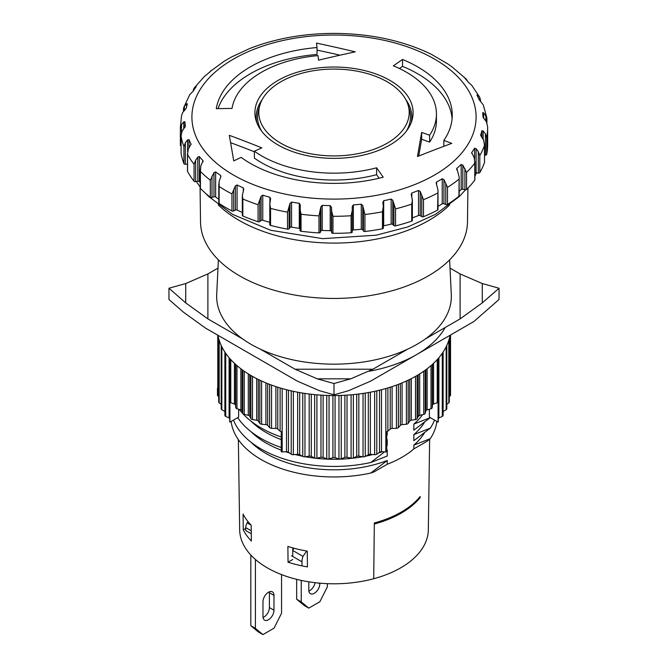 <?xml version="1.0" encoding="UTF-8"?>
<svg xmlns="http://www.w3.org/2000/svg" width="668" height="668" viewBox="0 0 668 668"><rect width="100%" height="100%" fill="white"/><g stroke="black" fill="none" stroke-linecap="round" stroke-linejoin="round"><path stroke-width="1" d="M251.293 533.757L245.715 530.534L245.715 527.595A6.421 3.707 -60 0 1 247.177 522.885L247.97 521.591M315.079 582.688A7.782 4.492 -60 0 1 308.883 591.046M327.387 583.657L327.387 586.796L319.872 601.726L308.766 608.13L304.182 605.484L296.667 599.238L296.667 579.348M308.766 608.13L301.251 601.885L296.667 599.238M301.251 601.885L301.251 580.409M319.822 583.172L319.822 583.757A7.782 4.492 -60 0 1 316.423 591.581A7.782 4.492 -60 0 1 310.428 593.668A7.782 4.492 -60 0 1 308.816 590.103L308.816 581.82M429.649 439.202L428.33 529.791A94.33 54.459 0 0 1 419.562 552.261A94.33 54.459 180 0 1 373.721 578.73L374.322 524.021A95.132 54.926 0 0 0 420.164 497.56L420.18 496.508A95.148 54.935 180 0 1 374.33 522.977L373.721 578.73A94.33 54.459 0 0 1 239.67 529.791L238.359 439.644M231.153 421.433A103.081 59.51 180 0 0 370.757 473.044L373.846 471.984L387.231 464.26A95.95 55.394 0 0 0 413.834 448.904L427.211 441.172L430.309 438.659A103.081 59.51 180 0 0 436.847 421.433M307.439 566.898A94.547 54.584 180 0 1 288.05 562.214L287.875 546.432A94.781 54.718 0 0 0 307.255 551.125L307.439 566.898M243.077 514.068L243.261 529.841A94.547 54.584 0 0 0 251.368 541.038L251.201 525.257A94.781 54.718 180 0 1 243.077 514.068M424.522 432.78A95.95 55.394 180 0 1 413.834 445.147L430.309 438.659M370.757 473.044L387.231 460.502A95.95 55.394 180 0 1 251.034 442.233M434.526 420.089A103.081 59.51 180 0 1 430.309 428.138L413.834 440.68L413.834 434.618L430.309 428.138M386.739 450.315L387.231 449.973L387.231 456.035L370.757 462.515A103.081 59.51 180 0 1 233.474 420.089M424.522 422.251A95.95 55.394 180 0 1 413.834 434.618M370.757 462.515L384.576 451.852M387.231 449.973A95.95 55.394 180 0 1 386.739 450.165M382.23 451.777A95.95 55.394 180 0 1 378.564 452.946M372.894 454.524A95.95 55.394 180 0 1 365.747 456.16M362.691 456.745A95.95 55.394 180 0 1 305.309 456.745M302.253 456.16A95.95 55.394 180 0 1 295.106 454.524M289.436 452.946A95.95 55.394 180 0 1 285.77 451.777M281.261 450.165A95.95 55.394 180 0 1 251.034 431.712M430.309 417.617L413.834 430.159L413.834 424.096L430.309 417.617M386.739 439.795L387.231 439.452L387.231 445.514L386.739 445.74M281.261 447.527A103.081 59.51 180 0 1 237.716 417.642M422.577 414.661A95.95 55.394 180 0 1 413.834 424.096M387.231 439.452A95.95 55.394 180 0 1 386.739 439.636M281.261 439.636A95.95 55.394 180 0 1 251.034 421.191M419.921 415.237L418.068 416.607M387.231 431.528L387.231 434.993L386.739 435.21M281.261 437.006A103.081 59.51 180 0 1 239.344 409.442M218.386 259.894L216.699 294.513A117.343 67.752 0 0 0 251.026 344.321A117.343 67.752 0 0 0 380.426 358.632A117.343 67.752 0 0 0 451.301 294.513L449.614 259.894M387.231 464.26L387.231 460.502M413.834 445.147L413.834 448.904M292.751 547.894L292.751 556.469M288.05 562.214L292.751 559.5M243.261 529.841L245.715 528.43M281.545 574.597L281.545 613.266L274.03 628.187L262.925 634.6L255.41 628.354L250.826 625.707L250.826 555.024M255.41 628.354L255.41 559.45M262.925 634.6L258.341 631.953L250.826 625.707M262.975 601.751A7.782 4.492 -60 0 1 266.373 593.919A7.782 4.492 -60 0 1 272.369 591.84A7.782 4.492 -60 0 1 273.98 595.397L273.98 610.218A7.782 4.492 -60 0 1 270.582 618.05A7.782 4.492 -60 0 1 264.586 620.138A7.782 4.492 -60 0 1 262.975 616.572L262.975 601.751M269.329 591.806A7.782 4.492 -60 0 1 269.396 592.75L269.396 607.571A7.782 4.492 -60 0 1 263.042 617.516M420.164 497.56L419.587 497.226M292.751 550.081L294.012 548.244M306.679 551.025L302.988 556.394A12.834 7.415 120 0 0 301.978 561.796L301.978 565.178M292.751 550.482L302.988 556.394M185.729 283.541L207.898 273.93L207.898 318.895L185.729 302.896L185.729 283.541L168.962 288.242L168.962 299.506L183.441 312.165L205.619 328.163L297.352 381.127L319.521 390.73L334 394.788L334 383.524L317.233 378.823L295.064 369.22L372.936 369.22L407.806 349.088M217.985 268.11L207.898 273.93M460.102 273.93L482.271 283.541L482.271 302.896L460.102 318.895L460.102 273.93L450.015 268.11M482.271 302.896L499.038 288.242L482.271 283.541M499.038 288.242L499.038 299.506L473.812 321.558L370.648 381.127L348.479 390.73L334 394.788M207.898 318.895L242.768 339.027M260.194 349.088L295.064 369.22M168.962 288.242L185.729 302.896M425.232 339.027L460.102 318.895M372.936 369.22L350.767 378.823L334 383.524M450.541 335.002L450.541 395.147A2.597 1.495 180 0 1 450.215 395.873L449.297 396.683M449.297 338.601L449.297 402.002A2.597 1.495 180 0 1 448.821 402.871L446.808 404.29M446.758 408.457A2.597 1.495 180 0 1 446.808 408.749A2.597 1.495 180 0 1 446.166 409.734L443.118 411.48M443.109 352.078L443.109 415.17A2.597 1.495 180 0 1 443.118 415.304A2.597 1.495 180 0 1 442.291 416.406L438.893 417.976A2.597 1.495 0 0 0 438.258 418.469M438.258 358.44L438.258 421.625A2.597 1.495 180 0 1 438.083 422.151L438.083 402.036A2.597 1.495 180 0 1 437.223 402.687L433.565 404.048A2.597 1.495 0 0 0 432.48 405.125L432.271 407.639A2.597 1.495 180 0 1 431.027 408.749L427.136 409.876A2.597 1.495 0 0 0 425.867 410.887L425.207 413.375A2.597 1.495 180 0 1 423.762 414.402L419.696 415.296A2.597 1.495 0 0 0 418.251 416.214L417.141 418.644A2.597 1.495 180 0 1 415.521 419.579L411.313 420.222A2.597 1.495 0 0 0 409.709 421.057L408.165 423.403A2.597 1.495 180 0 1 406.386 424.238L402.078 424.623A2.597 1.495 0 0 0 400.332 425.357L398.37 427.603A2.597 1.495 180 0 1 396.45 428.322L392.108 428.438A2.597 1.495 0 0 0 390.237 429.065L387.883 431.177A2.597 1.495 180 0 1 386.739 431.678L386.739 451.793A2.597 1.495 180 0 1 385.837 451.894L381.495 451.752A2.597 1.495 0 0 0 379.524 452.261L376.794 454.215A2.597 1.495 180 0 1 374.656 454.691L370.356 454.29A2.597 1.495 0 0 0 368.31 454.674L365.237 456.461A2.597 1.495 180 0 1 363.033 456.803L358.825 456.144A2.597 1.495 0 0 0 356.72 456.403L353.347 457.989A2.597 1.495 180 0 1 351.084 458.198L347.026 457.288A2.597 1.495 0 0 0 344.88 457.413L341.239 458.791A2.597 1.495 180 0 1 338.952 458.866L335.077 457.714A2.597 1.495 0 0 0 332.923 457.714L329.048 458.866A2.597 1.495 180 0 1 326.761 458.791L323.12 457.413A2.597 1.495 0 0 0 320.974 457.288L316.916 458.198A2.597 1.495 180 0 1 314.653 457.989L311.28 456.403A2.597 1.495 0 0 0 309.175 456.144L304.967 456.803A2.597 1.495 180 0 1 302.763 456.461L299.69 454.674A2.597 1.495 0 0 0 297.644 454.29L293.344 454.691A2.597 1.495 180 0 1 291.206 454.215L288.476 452.261A2.597 1.495 0 0 0 286.505 451.752L282.163 451.894A2.597 1.495 180 0 1 281.261 451.793L281.261 431.678A2.597 1.495 180 0 1 280.117 431.177L277.763 429.065A2.597 1.495 0 0 0 275.892 428.438L271.55 428.322A2.597 1.495 180 0 1 269.63 427.603L267.668 425.357A2.597 1.495 0 0 0 265.922 424.623L261.614 424.238A2.597 1.495 180 0 1 259.835 423.403L258.291 421.057A2.597 1.495 0 0 0 256.687 420.222L252.479 419.579A2.597 1.495 180 0 1 250.859 418.644L249.749 416.214A2.597 1.495 0 0 0 248.304 415.296L244.237 414.402A2.597 1.495 180 0 1 242.793 413.375L242.133 410.887A2.597 1.495 0 0 0 240.864 409.876L236.973 408.749A2.597 1.495 180 0 1 235.729 407.639L235.52 405.125A2.597 1.495 0 0 0 234.435 404.048L230.777 402.687A2.597 1.495 180 0 1 229.917 402.036L229.917 422.151A2.597 1.495 180 0 1 229.742 421.625L229.742 358.44M429.357 409.233L429.357 417.108L438.083 422.151M450.215 335.186L450.215 395.873M448.821 340.221L448.821 402.871M446.166 346.767L446.166 409.734M442.291 353.288L442.291 416.406M438.893 357.706L438.893 417.976M437.223 359.609L437.223 402.687M433.565 363.325L433.565 404.048M432.48 364.319L432.48 405.125M432.271 364.511L432.271 407.639M431.027 365.613L431.027 408.749M427.136 368.769L427.136 409.876M425.867 369.721L425.867 410.887M425.207 370.206L425.207 413.375M423.762 371.233L423.762 414.402M419.696 373.913L419.696 415.296M418.251 374.798L418.251 416.214M417.141 375.458L417.141 418.644M415.521 376.385L415.521 419.579M411.313 378.647L411.313 420.222M409.709 379.449L409.709 421.057M408.165 380.192L408.165 423.403M406.386 381.027L406.386 424.238M402.078 382.898L402.078 424.623M400.332 383.607L400.332 425.357M398.37 384.376L398.37 427.603M396.45 385.094L396.45 428.322M392.108 386.605L392.108 428.438M390.237 387.215L390.237 429.065M387.883 387.941L387.883 431.177M385.837 388.542L385.837 451.894M381.495 389.72L381.495 451.752M379.524 390.212L379.524 452.261M376.794 390.855L376.794 454.215M374.656 391.331L374.656 454.691M370.356 392.2L370.356 454.29M368.31 392.575L368.31 454.674M365.237 393.093L365.237 456.461M363.033 393.435L363.033 456.803M358.825 394.011L358.825 456.144M356.72 394.262L356.72 456.403M353.347 394.621L353.347 457.989M351.084 394.821L351.084 458.198M347.026 395.13L347.026 457.288M344.88 395.256L344.88 457.413M341.239 395.423L341.239 458.791M338.952 395.489L338.952 458.866M335.077 395.548L335.077 457.714M332.923 395.548L332.923 457.714M329.048 395.489L329.048 458.866M326.761 395.423L326.761 458.791M323.12 395.256L323.12 457.413M320.974 395.13L320.974 457.288M316.916 394.821L316.916 458.198M314.653 394.621L314.653 457.989M311.28 394.262L311.28 456.403M309.175 394.011L309.175 456.144M304.967 393.435L304.967 456.803M302.763 393.093L302.763 456.461M299.69 392.575L299.69 454.674M297.644 392.2L297.644 454.29M293.344 391.331L293.344 454.691M291.206 390.855L291.206 454.215M288.476 390.212L288.476 452.261M286.505 389.72L286.505 451.752M282.163 388.542L282.163 451.894M280.117 387.941L280.117 431.177M277.763 387.215L277.763 429.065M275.892 386.605L275.892 428.438M271.55 385.094L271.55 428.322M269.63 384.376L269.63 427.603M267.668 383.607L267.668 425.357M265.922 382.898L265.922 424.623M261.614 381.027L261.614 424.238M259.835 380.192L259.835 423.403M258.291 379.449L258.291 421.057M256.687 378.647L256.687 420.222M252.479 376.385L252.479 419.579M250.859 375.458L250.859 418.644M249.749 374.798L249.749 416.214M248.304 373.913L248.304 415.296M244.237 371.233L244.237 414.402M242.793 370.206L242.793 413.375M242.133 369.721L242.133 410.887M240.864 368.769L240.864 409.876M236.973 365.613L236.973 408.749M235.729 364.511L235.729 407.639M235.52 364.319L235.52 405.125M234.435 363.325L234.435 404.048M230.777 359.609L230.777 402.687M229.742 418.469A2.597 1.495 0 0 0 229.107 417.976L225.709 416.406A2.597 1.495 180 0 1 224.882 415.304A2.597 1.495 180 0 1 224.891 415.17L224.891 352.078M229.107 357.706L229.107 417.976M225.709 353.288L225.709 416.406M221.834 346.767L221.834 409.734A2.597 1.495 180 0 1 221.191 408.749L221.191 345.423M224.882 411.48L221.834 409.734M219.179 340.221L219.179 402.871A2.597 1.495 180 0 1 218.703 402.002L218.703 338.601M221.191 404.29L219.179 402.871M217.785 335.186L217.785 395.873A2.597 1.495 180 0 1 217.459 395.147L217.459 388.25M218.703 396.683L217.785 395.873M238.643 409.233L238.643 417.108L229.917 422.151M217.952 335.286A116.7 67.376 0 0 0 218.737 338.718A116.7 67.376 0 0 0 221.275 345.615A116.7 67.376 0 0 0 225.049 352.32A116.7 67.376 0 0 0 230.017 358.766A116.7 67.376 0 0 0 236.13 364.87A116.7 67.376 0 0 0 243.311 370.573A116.7 67.376 0 0 0 251.485 375.817A116.7 67.376 0 0 0 260.562 380.535A116.7 67.376 0 0 0 270.44 384.684A116.7 67.376 0 0 0 281.019 388.208A116.7 67.376 0 0 0 292.183 391.072A116.7 67.376 0 0 0 303.798 393.252A116.7 67.376 0 0 0 315.747 394.721A116.7 67.376 0 0 0 327.896 395.456A116.7 67.376 0 0 0 340.104 395.456A116.7 67.376 0 0 0 352.253 394.721A116.7 67.376 0 0 0 364.202 393.252A116.7 67.376 0 0 0 375.817 391.072A116.7 67.376 0 0 0 386.981 388.208A116.7 67.376 0 0 0 397.56 384.684A116.7 67.376 0 0 0 407.438 380.535A116.7 67.376 0 0 0 416.515 375.817A116.7 67.376 0 0 0 424.689 370.573A116.7 67.376 0 0 0 431.87 364.87A116.7 67.376 0 0 0 437.983 358.766A116.7 67.376 0 0 0 442.951 352.32A116.7 67.376 0 0 0 446.725 345.615A116.7 67.376 0 0 0 449.263 338.718A116.7 67.376 0 0 0 450.048 335.286M369.337 371.216A116.7 67.376 0 0 0 445.155 327.52M413.1 112.692L413.1 112.692A79.1 45.666 0 0 0 389.928 80.402A79.1 45.666 0 0 0 303.731 70.499A79.1 45.666 0 0 0 254.9 112.692A79.1 45.666 0 0 0 334 158.358A79.1 45.666 0 0 0 413.1 112.692A79.1 45.666 0 0 0 389.928 80.402A79.1 45.666 0 0 0 303.731 70.499A79.1 45.666 0 0 0 254.9 112.692L254.9 112.692M393.36 65.823A102.438 59.143 180 0 1 406.436 72.202A102.438 59.143 180 0 1 436.438 114.019A102.438 59.143 180 0 1 429.624 135.228A1305.063 953.762 -139.2 0 0 421.667 132.398A1301.949 111.122 93.5 0 0 417.475 156.537A1300.629 859.165 -51.5 0 1 451.777 143.378A1305.063 953.762 -139.2 0 0 443.836 140.414A118.253 68.27 0 0 0 452.253 115.113A118.253 68.27 0 0 0 417.617 66.842A118.253 68.27 0 0 0 402.528 59.477A1305.097 617.524 112.3 0 0 393.36 65.823M355.217 51.853A1301.949 971.138 142.4 0 0 318.544 60.178A1305.063 65.355 -92 0 0 318.001 55.603A102.438 59.143 0 0 0 232.021 108.441A1305.097 1060.859 -170.7 0 0 216.273 108.675A118.253 68.27 180 0 1 317.024 47.545A1305.063 65.355 -92 0 0 316.482 43.119A1300.629 970.145 37.6 0 1 355.217 51.853M254.374 151.227A102.438 59.143 0 0 0 376.618 167.802A1305.097 443.335 75.2 0 1 383.198 177.195A118.253 68.27 180 0 1 241.14 157.381A1305.063 888.407 131.1 0 0 233.742 160.896A1300.629 110.98 -93.5 0 0 229.308 135.32A1301.949 860.017 51.5 0 1 261.789 147.853A1305.063 888.407 131.1 0 0 254.374 151.227L254.374 158.116A102.438 59.143 180 0 0 376.618 174.682L376.618 167.802M200.25 169.513L200.25 188.075A1.294 0.751 0 0 0 200.417 188.443A153.648 88.71 0 0 0 210.303 197.235A1.294 0.751 0 0 0 211.998 197.444L213.969 196.784A1.294 0.751 180 0 1 215.647 196.976A149.114 86.088 0 0 0 218.795 199.273M187.549 171A1.294 0.751 0 0 0 187.491 171.225A1.294 0.751 0 0 0 187.549 171.451A153.648 88.71 0 0 0 194.054 181.237A1.294 0.751 0 0 0 195.641 181.638L197.803 181.237A1.294 0.751 180 0 1 199.373 181.629A149.114 86.088 0 0 0 200.25 182.673M181.086 153.139A1.294 0.751 0 0 0 181.078 153.214A1.294 0.751 0 0 0 181.086 153.289A153.648 88.71 0 0 0 183.925 163.643A1.294 0.751 0 0 0 185.328 164.219L187.491 164.094M181.521 115.764L180.352 127.588L180.352 144.614A153.648 88.71 0 0 0 180.352 145.207A1.294 0.751 0 0 0 181.078 145.874M484.534 155.143L485.411 155.143A1.294 0.751 0 0 0 486.696 154.475A153.648 88.71 0 0 0 487.648 144.614L487.648 127.588A153.648 88.71 0 0 0 487.648 126.995L486.488 121.902L483.064 117.343A149.114 86.088 180 0 0 482.647 112.742L483.674 112.842L486.738 117.284L486.922 122.862M474.898 173.02A1.294 0.751 180 0 1 476.084 172.812L478.305 173.087A1.294 0.751 0 0 0 479.808 172.594A153.648 88.71 0 0 0 484.509 162.466A1.294 0.751 0 0 0 484.534 162.316A1.294 0.751 0 0 0 484.509 162.165M459.158 191.407A149.114 86.088 0 0 0 461.187 189.545A1.294 0.751 180 0 1 462.824 189.253L464.903 189.787A1.294 0.751 0 0 0 466.548 189.487A153.648 88.71 0 0 0 474.789 180.143A1.294 0.751 0 0 0 474.898 179.842A1.294 0.751 0 0 0 474.789 179.542M438.008 206.303A149.114 86.088 0 0 0 442.224 203.832A1.294 0.751 180 0 1 443.928 203.74L445.773 204.517A1.294 0.751 0 0 0 447.493 204.416A153.648 88.71 0 0 0 458.916 196.267A1.294 0.751 0 0 0 459.158 195.833L459.158 176.962L458.916 196.267M412.365 217.851A149.114 86.088 0 0 0 418.535 215.53A1.294 0.751 180 0 1 420.23 215.647L421.759 216.624A1.294 0.751 0 0 0 423.47 216.733A153.648 88.71 0 0 0 437.582 210.136A1.294 0.751 0 0 0 438.008 209.577L438.008 190.079L437.582 210.136M383.357 225.884A1.294 0.751 180 0 1 383.691 225.784A149.114 86.088 0 0 0 391.147 224.131A1.294 0.751 180 0 1 392.767 224.448L393.903 225.584A1.294 0.751 0 0 0 395.548 225.893A153.648 88.71 0 0 0 411.722 221.133A1.294 0.751 0 0 0 412.365 220.49L412.365 200.367M352.245 230.71A1.294 0.751 180 0 1 353.372 229.967A149.114 86.088 0 0 0 361.263 229.249A1.294 0.751 180 0 1 362.732 229.75L363.434 231.003A1.294 0.751 0 0 0 364.928 231.504A153.648 88.71 0 0 0 382.463 228.79A1.294 0.751 0 0 0 383.357 228.08A1.294 0.751 0 0 0 383.323 227.93L383.323 206.554L383.357 228.08M351.092 215.747A153.648 88.71 0 0 1 332.965 216.298L331.679 211.272L331.445 207.172L330.192 205.61A149.114 86.088 180 0 1 322.21 205.368L320.84 206.855L318.97 215.873A153.648 88.71 0 0 1 301.043 214.236L300.032 209.076L300.032 230.443A1.294 0.751 0 0 0 300.024 230.527A1.294 0.751 0 0 0 301.043 231.253A153.648 88.71 0 0 0 318.97 232.898A1.294 0.751 0 0 0 320.364 232.305L320.84 231.019A1.294 0.751 180 0 1 322.21 230.435A149.114 86.088 0 0 0 330.192 230.669A1.294 0.751 180 0 1 331.445 231.345L331.679 232.648A1.294 0.751 0 0 0 332.965 233.316A153.648 88.71 0 0 0 351.092 232.773A1.294 0.751 0 0 0 352.245 232.03L352.245 210.654L351.092 215.747L351.092 232.773M269.864 224.49A1.294 0.751 0 0 0 269.797 224.724A1.294 0.751 0 0 0 270.557 225.408A153.648 88.71 0 0 0 287.507 229.166A1.294 0.751 0 0 0 289.085 228.757L290.004 227.554A1.294 0.751 180 0 1 291.565 227.137A149.114 86.088 0 0 0 299.281 228.331A1.294 0.751 180 0 1 300.024 228.623M242.492 215.046A1.294 0.751 0 0 0 242.325 215.422A1.294 0.751 0 0 0 242.851 216.023A153.648 88.71 0 0 0 258.073 221.734A1.294 0.751 0 0 0 259.76 221.525L261.096 220.457A1.294 0.751 180 0 1 262.766 220.24A149.114 86.088 0 0 0 269.797 222.31M300.024 230.527L300.266 204.967L299.281 203.272A149.114 86.088 180 0 1 291.565 202.078L290.004 203.381L287.507 212.14A153.648 88.71 0 0 1 270.557 208.383L269.797 204.299L270.565 199.072L269.889 197.269A149.114 86.088 180 0 1 262.766 195.181L261.096 196.292L258.073 204.717A153.648 88.71 0 0 1 242.851 199.006L242.325 195.632L243.628 189.737L243.294 187.875A149.114 86.088 180 0 1 237.09 184.978L235.378 185.879L231.963 193.912A153.648 88.71 0 0 1 219.121 186.506L219.129 181.153L220.891 176.778L220.674 175.5A149.114 86.088 180 0 1 215.647 171.91L213.969 172.611L210.303 180.218L210.303 197.235M243.628 189.737L243.803 188.969M270.565 199.072L270.624 198.596M437.582 193.11A153.648 88.71 0 0 1 423.47 199.707L420.23 191.474L418.535 190.463A149.114 86.088 180 0 1 411.83 192.977L411.329 194.814L412.365 200.383L411.722 204.116A153.648 88.71 0 0 1 395.548 208.875L392.767 200.275L391.147 199.064A149.114 86.088 180 0 1 383.691 200.717L382.856 202.471L383.323 206.554L382.463 211.773A153.648 88.71 0 0 1 364.928 214.486L362.732 205.585L361.263 204.183A149.114 86.088 180 0 1 353.372 204.909L352.245 206.546L352.245 210.654M411.212 194.188L411.329 194.814M458.916 179.249A153.648 88.71 0 0 1 447.493 187.391L443.928 179.575L442.224 178.765A149.114 86.088 180 0 1 436.58 182.03L436.179 182.99L437.999 190.104M487.648 126.87L487.648 127.588A153.648 88.71 0 0 1 486.696 137.458L485.411 133.767L483.139 130.97L481.853 130.728A149.114 86.088 180 0 1 480.601 135.287L483.64 140.23L484.509 145.449A153.648 88.71 0 0 1 479.808 155.569L478.305 151.711L476.084 148.647L474.589 148.229A149.114 86.088 180 0 1 471.725 152.538L474.247 157.823L474.789 163.126A153.648 88.71 0 0 1 466.548 172.461L462.824 165.088L461.187 164.478A149.114 86.088 180 0 1 456.837 168.353L459.158 176.978M456.837 169.839L456.611 169.046M471.725 153.389L471.633 152.972M484.534 162.316L484.534 144.697L484.509 162.466M486.914 122.845L486.922 118.687M480.509 100.025L479.741 97.303L477.662 95.04L476.944 95.04A149.114 86.088 180 0 1 479.014 99.499L483.273 104.901M467.608 81.312L466.289 79.125L465.003 78.423A149.114 86.088 180 0 1 468.627 82.531L471.708 85.262L479.741 97.303L479.741 100.375M447.326 63.594A149.114 86.088 180 0 1 452.353 67.176L466.306 79.133M447.986 64.044L431.528 54.409M424.372 51.135L424.706 51.211A149.114 86.088 180 0 1 430.91 54.116L431.595 54.442M231.487 56.997L249.44 48.639A149.114 86.088 180 0 1 250.099 48.372A149.114 86.088 180 0 1 256.17 46.117M224.072 61.306L225.776 60.32A149.114 86.088 180 0 1 228.556 58.667A149.114 86.088 180 0 1 231.42 57.064L231.579 56.972M189.695 94.756L193.411 90.856A149.114 86.088 180 0 1 196.275 86.548L194.171 88.009L204.333 76.494L206.813 74.607A149.114 86.088 180 0 1 211.163 70.741L224.431 61.08M210.963 70.649L209.276 72.57M193.753 90.297L193.753 88.652L193.102 91.082M181.537 115.706L182.589 112.7L186.147 108.358A149.114 86.088 180 0 1 187.399 103.807L186.522 103.849L184.36 106.245L183.642 107.899L183.491 111.356M181.078 153.214L181.078 135.905L182.105 131.112L185.353 126.352A149.114 86.088 180 0 1 184.936 121.743L183.775 121.918L181.512 124.574L180.352 128.189L180.352 145.207M210.303 180.218A153.648 88.71 0 0 1 200.417 171.425L200.784 166.098L202.997 160.671A149.114 86.088 180 0 1 199.373 156.562L197.803 157.063L195.641 160.27L194.054 164.219A153.648 88.71 0 0 1 187.549 154.433L188.259 149.173L191.056 144.046A149.114 86.088 180 0 1 188.986 139.587L187.591 139.913L185.328 142.852L183.925 146.618L183.925 163.643M203.155 161.23L202.997 161.831M218.795 183.842L218.795 203.022A1.294 0.751 0 0 0 219.121 203.523A153.648 88.71 0 0 0 231.963 210.938A1.294 0.751 0 0 0 233.691 210.929L235.378 210.053A1.294 0.751 180 0 1 237.09 210.036A149.114 86.088 0 0 0 242.325 212.507M200.074 186.84L200.517 221.935A133.483 77.07 0 0 0 239.612 275.859A133.483 77.07 0 0 0 384.634 292.676A133.483 77.07 0 0 0 467.483 221.935L467.917 188.109M218.035 108.633A118.253 68.27 0 0 1 317.024 54.434L317.024 47.545M340.029 55.177A1298.675 968.692 -142.4 0 0 317.024 50.125M443.836 146.325L443.836 140.414M399.406 68.503A1303.151 616.597 -67.7 0 1 402.528 66.366A118.253 68.27 180 0 1 452.102 118.562M402.528 66.366L402.528 59.477M418.736 156.036A1299.995 110.955 -86.5 0 1 421.667 139.278A1303.118 952.343 40.8 0 1 429.624 142.117L429.624 135.228M429.624 142.117A102.438 59.143 0 0 0 436.438 120.908L436.438 114.019M421.667 139.278L421.667 132.398M379.107 178.222A1303.151 442.675 -104.8 0 0 376.618 174.682M254.374 151.786A1299.995 858.731 -128.5 0 0 230.602 142.693M408.064 104.976A75.208 43.42 180 0 1 409.208 112.5A75.208 43.42 180 0 1 334 155.92A75.208 43.42 180 0 1 258.792 112.5A75.208 43.42 180 0 1 259.935 104.976M387.181 81.797A75.208 43.42 0 0 0 305.218 72.386A75.208 43.42 0 0 0 258.792 112.5A75.208 43.42 0 0 0 334 155.92A75.208 43.42 0 0 0 409.208 112.5A75.208 43.42 0 0 0 387.181 81.797M405.735 99.465A77.805 44.923 180 0 1 411.112 122.854M256.888 122.854A77.805 44.923 180 0 1 262.265 99.465M259.902 105.068L258.666 109.143A76.494 44.163 0 0 0 261.664 131.162M406.336 131.162A76.494 44.163 0 0 0 409.334 109.143L408.098 105.068M251.26 530.801L245.715 527.595M251.101 525.157L247.177 522.885M319.822 583.757L318.628 583.064M273.98 595.397L269.396 592.75M273.98 610.218L269.396 607.571M291.54 555.768L301.978 561.796M350.767 378.823L317.233 378.823M434.476 59.06A142.1 82.039 0 0 0 233.524 59.06A142.1 82.039 0 0 0 233.524 175.074A142.1 82.039 0 0 0 434.476 175.074A142.1 82.039 0 0 0 434.476 59.06M200.417 171.425L200.417 188.443M187.549 154.433L187.549 171.451M194.054 164.219L194.054 181.237M181.086 153.289L181.086 136.272A153.648 88.71 0 0 0 183.925 146.618M180.352 127.588A153.648 88.71 0 0 0 180.352 128.189M477.662 96.125A153.648 88.71 0 0 0 476.977 95.106M486.696 137.458L486.696 154.475M479.808 155.569L479.808 172.594M466.548 172.461L466.548 189.487M474.789 163.126L474.789 180.143M447.493 187.391L447.493 204.416M423.47 199.707L423.47 216.733M395.548 208.875L395.548 225.893M411.722 204.116L411.722 221.133M364.928 214.486L364.928 231.504M382.463 211.773L382.463 228.79M332.965 216.298L332.965 233.316M301.043 214.236L301.043 231.253M318.97 215.873L318.97 232.898M270.557 208.383L270.557 225.408M287.507 212.14L287.507 229.166M242.851 199.006L242.851 216.023M258.073 204.717L258.073 221.734M219.121 186.506L219.121 203.523M231.963 193.912L231.963 210.938M218.269 204.834A134.193 77.48 0 0 0 239.111 220.398A134.193 77.48 0 0 0 449.731 204.834M233.691 210.929L233.691 189.562M235.378 210.053L235.378 185.879M243.294 190.714L243.294 187.875M237.09 210.036L237.09 184.978M259.76 221.525L259.76 200.149M261.096 220.457L261.096 196.292M269.889 205.493L269.889 197.269M262.766 220.24L262.766 195.181M269.864 205.268L269.864 203.122M289.085 228.757L289.085 207.381M290.004 227.554L290.004 203.381M299.281 228.331L299.281 203.272M291.565 227.137L291.565 202.078M320.364 232.305L320.364 210.929M320.84 231.019L320.84 206.855M330.192 230.669L330.192 205.61M322.21 230.435L322.21 205.368M331.445 231.345L331.445 207.172M331.679 232.648L331.679 211.272M361.263 229.249L361.263 204.183M353.372 229.967L353.372 204.909M362.732 229.75L362.732 205.585M363.434 231.003L363.434 209.627M391.147 224.131L391.147 199.064M383.691 225.784L383.691 200.717M392.767 224.448L392.767 200.275M393.903 225.584L393.903 204.208M412.248 201.744L412.248 198.813M418.535 215.53L418.535 190.463M411.83 196.768L411.83 192.977M420.23 215.647L420.23 191.474M421.759 216.624L421.759 195.248M442.224 203.832L442.224 178.765M436.58 184.276L436.58 182.03M443.928 203.74L443.928 179.575M445.773 204.517L445.773 183.141M461.187 189.545L461.187 164.478M462.824 189.253L462.824 165.088M464.903 189.787L464.903 168.411M474.589 158.867L474.589 148.229M476.084 172.812L476.084 148.647M478.305 173.087L478.305 151.711M481.853 137.466L481.853 130.728M483.139 139.295L483.139 130.97M485.411 155.143L485.411 133.767M483.674 118.386L483.674 112.842M485.895 120.925L485.895 115.364M477.662 96.484L477.662 95.04M465.379 78.824L465.379 78.348M467.216 80.87L467.216 80.377M195.724 87.324L195.724 86.514M184.36 110.379L184.36 106.245M186.522 106.813L186.522 103.849M181.512 132.64L181.512 124.574M183.775 128.648L183.775 121.918M184.936 127.337L184.936 121.743M185.328 164.219L185.328 142.852M187.591 151.653L187.591 139.913M191.056 144.622L191.056 144.046M188.986 147.778L188.986 139.587M195.641 181.638L195.641 160.27M197.803 181.237L197.803 157.063M199.373 181.629L199.373 156.562M213.969 196.784L213.969 172.611M215.647 196.976L215.647 171.91M211.998 197.444L211.998 176.068M220.674 177.337L220.674 175.5M446.808 345.423L446.808 408.749M443.118 352.061L443.118 415.304M224.882 352.061L224.882 415.304M486.838 117.743L483.298 104.968M424.656 51.185C397.502 39.437 367.208 33.509 333.8 33.4C303.497 33.517 275.6 38.51 250.099 48.372M189.72 94.714L183.792 107.423M476.56 172.87L474.898 176.143M465.504 189.854L459.334 196.501L435.695 214.228L407.872 226.903L376.201 235.194L322.711 238.66L270.682 230.276L232.506 214.344L208.583 196.417L205.493 193.244M200.25 187.073L196.3 181.521M242.325 195.615L242.325 215.422M269.797 204.291L269.797 224.724M474.898 161.598L474.898 179.842M480.509 100.058L480.509 101.043M183.466 109.276L183.466 111.389M187.491 153.289L187.491 171.225"/></g></svg>
